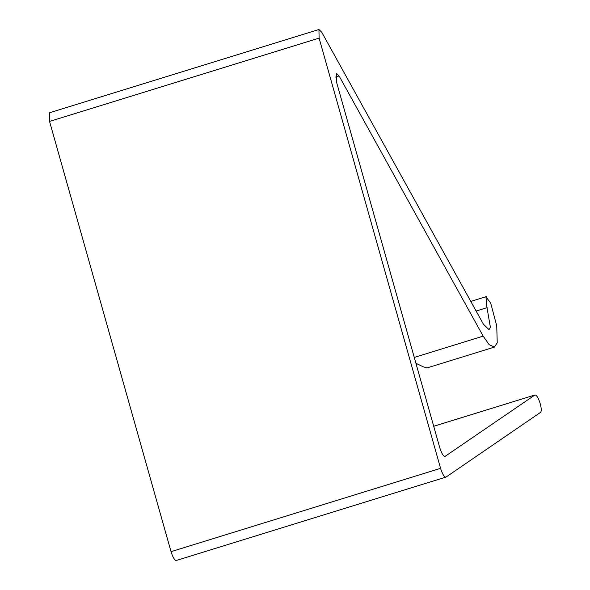 <?xml version="1.0" encoding="UTF-8"?>
<svg xmlns="http://www.w3.org/2000/svg" width="590" height="590" viewBox="0 0 590 590"><rect width="100%" height="100%" fill="white"/><g stroke="black" fill="none" stroke-linecap="round" stroke-linejoin="round"><path stroke-width="0.89" d="M176.447 560.412C175.024 560.714 173.372 558.31 171.506 553.184L171.041 551.665L440.582 468.349L441.055 469.869C442.92 474.994 444.565 477.399 445.996 477.096L176.27 560.5M440.582 468.349L319.102 38.121L318.939 29.5L321.749 32.244L483.387 324.153L489.007 329.633L490.423 327.487L486.853 306.778L485.939 296.8L490.688 303.09L496.736 325.835L497.23 342.79L494.405 347.097L489.206 344.715L483.158 336.13L339.103 75.97L335.518 77.076M494.405 347.097L427.02 367.924L423.259 366.803L415.928 363.3M444.794 456.557L534.857 395.035L433.716 426.297M339.103 75.97L336.293 73.226L336.455 81.848L439.757 447.692C441.681 453.68 443.488 456.594 445.17 456.439L444.993 456.527M171.041 551.665L49.553 121.437L49.39 112.815L318.939 29.5M433.709 426.268L534.857 395.035C536.288 394.732 537.933 397.136 539.798 402.262C541.399 407.565 541.672 410.92 540.61 412.322L445.996 477.096M487.148 307.633L476.123 311.041M483.158 336.13L414.269 357.429M319.102 38.121L49.553 121.437M486.219 296.637L470.791 301.401"/></g></svg>
